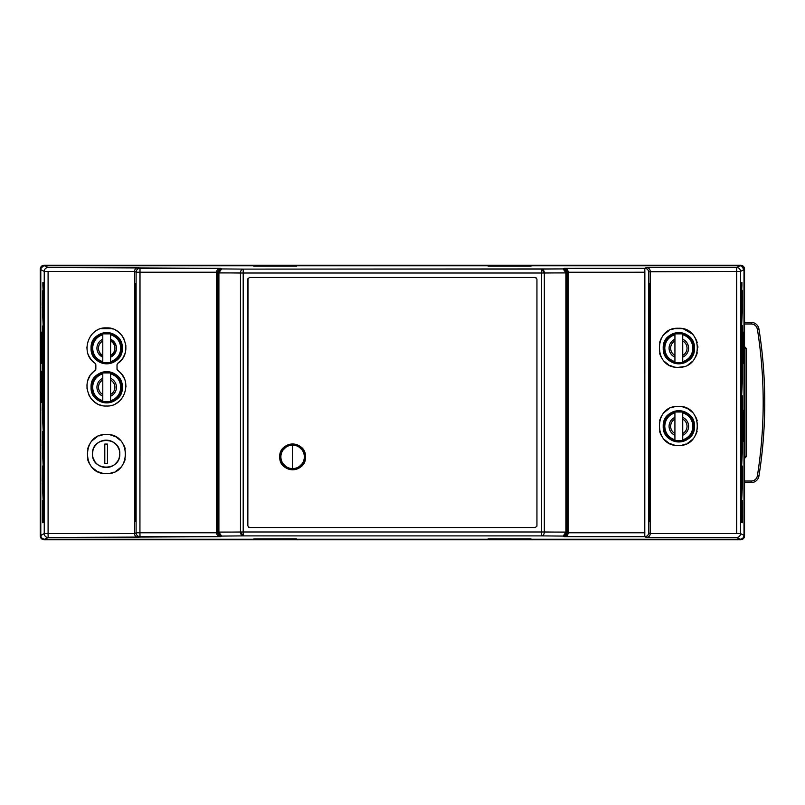 <?xml version="1.0" encoding="UTF-8"?>
<svg xmlns="http://www.w3.org/2000/svg" width="805" height="805" viewBox="0 0 805 805"><rect width="100%" height="100%" fill="white"/><g stroke="black" fill="none" stroke-linecap="round" stroke-linejoin="round"><path stroke-width="1.21" d="M751.236 323.972L744.182 323.972L751.236 323.972L751.236 322.413L751.236 323.972C754.587 324.224 756.64 325.975 757.404 329.245A6.249 6.249 -35 0 0 751.236 323.972M758.954 329.004A468.802 468.802 90 0 1 758.954 475.997A7.809 7.809 -28.8 0 1 751.236 482.587L751.236 481.028L744.182 481.028L751.236 481.028C754.587 480.776 756.64 479.025 757.404 475.755C765.112 426.922 765.112 378.078 757.404 329.245L758.954 329.004A7.809 7.809 0 0 0 751.236 322.413L744.182 322.413L751.236 322.413A7.809 7.809 145 0 1 758.954 329.004L757.404 329.245L756.69 327.182M744.182 346.241L746.527 348.585L746.527 456.415L744.182 458.759L744.182 457.19L744.967 456.415L744.182 458.759L746.527 456.415L744.967 456.415L744.967 348.545L744.182 347.81L744.967 348.585L744.967 456.415L746.527 456.415L746.527 348.585L744.967 348.585L746.527 348.585L744.182 346.241L744.182 347.81L744.967 348.585L744.182 346.241M744.182 322.413L751.236 322.413M755.704 323.811A7.809 7.809 0 0 1 756.871 324.807M758.954 475.997A7.809 7.809 0 0 1 751.236 482.587L744.182 482.587L751.236 482.587L751.236 481.028A6.249 6.249 151.2 0 0 757.404 475.755L758.954 475.997L757.404 475.755A467.242 467.242 -90 0 0 757.404 329.245M755.201 325.391L753.41 324.365M756.871 480.183A7.809 7.809 0 0 1 755.694 481.189M751.236 482.587L744.182 482.587M744.967 456.415L744.967 348.585M299.551 466.316L301.996 463.881M302.056 449.935L299.581 447.449M296.25 445.728L295.254 445.447M285.674 447.419L283.219 449.854M283.159 463.801L285.634 466.286M288.965 468.007L289.961 468.289M292.607 445.145L292.607 445.145A11.723 11.723 67.6 0 1 304.33 456.868A11.723 11.723 67.6 0 1 292.607 468.591L292.607 445.145L292.607 468.591A11.723 11.723 66 0 1 280.885 456.868A11.723 11.723 66 0 1 292.607 445.145L292.607 445.145M119.804 453.779A13.675 13.675 180 0 1 119.804 453.839C120.519 436.25 91.921 436.008 92.454 453.829C91.669 471.418 120.458 471.609 119.804 453.839A13.675 13.675 -0 0 0 106.129 440.164A13.675 13.675 -0 0 0 92.454 453.829A13.675 13.675 180 0 1 92.454 453.758M92.696 451.293A13.675 13.675 180 0 1 93.118 449.643M94.588 446.503A13.675 13.675 180 0 1 97.526 443.203M100.404 441.422A13.675 13.675 180 0 1 104.348 440.275L100.514 441.361M108.101 440.305A13.675 13.675 180 0 1 111.875 441.422M114.874 443.324A13.675 13.675 180 0 1 117.882 446.845M118.899 448.928A13.675 13.675 180 0 1 119.382 450.478M92.454 453.879A13.675 13.675 163.1 0 1 92.454 453.829A13.675 13.675 -16.9 0 0 106.129 467.504A13.675 13.675 -16.9 0 0 119.804 453.839A13.675 13.675 163.1 0 1 119.804 453.899M119.522 456.596A13.675 13.675 163.1 0 1 119.13 458.075M117.711 461.114A13.675 13.675 163.1 0 1 114.481 464.656M112.479 465.944A13.675 13.675 163.1 0 1 107.85 467.403M104.338 467.393A13.675 13.675 163.1 0 1 103.161 467.182M100.887 466.457A13.675 13.675 163.1 0 1 99.035 465.521M97.797 464.676A13.675 13.675 163.1 0 1 94.497 461.013M93.209 458.307A13.675 13.675 163.1 0 1 92.847 457.059M92.454 453.829L93.038 449.904M94.759 446.242L97.425 443.293M108.172 440.315L111.794 441.392M115.135 443.545L115.678 444.048M117.57 446.342L119.241 449.935M119.804 453.839L119.231 457.753M117.5 461.426L114.531 464.616M111.885 466.236L106.673 467.494M100.373 466.236L97.737 464.626M94.759 461.426L93.028 457.743M104.801 444.068L104.801 463.6L107.457 463.6L107.457 444.068L104.801 444.068L104.801 463.6L104.801 444.068L107.457 444.068L107.457 463.6L104.801 463.6L107.457 463.6L107.457 444.068L104.801 444.068L107.457 444.068L107.457 463.6L104.801 463.6L104.801 444.068M743.931 537.971L744.544 535.868L744.001 535.325L744.001 269.675L744.001 535.325L740.54 533.604L743.991 535.325C743.75 537.71 742.452 539.008 740.087 539.229L740.63 539.783L44.154 539.783L44.698 539.229L44.154 539.783A3.904 3.904 -135 0 1 40.25 535.868L44.245 533.604L40.793 535.325C41.015 537.69 42.323 538.988 44.698 539.229L48.149 537.509L44.698 539.229C42.323 538.988 41.015 537.69 40.793 535.325L40.793 269.675L40.25 269.132L40.793 269.675L40.793 535.325L40.793 269.645L44.245 271.396L40.793 269.675C41.025 267.31 42.323 266.002 44.698 265.771L48.149 267.491L138.4 267.502L140.01 268.317L220.439 268.327L221.637 268.92L243.201 269.112L541.594 269.112L563.158 268.92L564.355 268.327L644.785 268.317L646.395 267.502L736.635 267.491L740.087 265.771L44.698 265.771L48.149 267.491L220.439 268.327C218.014 268.649 216.736 269.947 216.595 272.241L217.722 272.825L217.722 532.175L216.595 532.759L216.595 446.141L217.451 470.865L217.521 449.754L216.787 435.203L216.595 446.141L216.595 412.542L217.451 437.266L217.521 416.155L216.787 401.604L216.595 412.542L216.595 378.944L217.451 403.667L217.521 382.556L216.787 368.006L216.595 378.944L216.595 345.355L217.451 370.079L217.521 348.957L216.787 334.407L216.595 345.355L216.595 311.756L217.451 336.48L217.521 315.359L216.787 300.818L216.595 311.746L216.595 272.241L216.716 321.93L217.632 321.93L216.716 321.93L217.39 335.916L217.521 315.359L216.787 300.818L216.595 311.756L216.716 355.528L217.632 355.528L216.716 355.528L217.39 369.505L217.521 348.957L216.787 334.417L216.595 345.355L216.716 389.127L217.632 389.127L216.716 389.127L217.39 403.104L217.521 382.556L216.787 368.006L216.595 378.944L216.716 422.726L217.632 422.726L216.716 422.726L217.39 436.702L217.521 416.155L216.787 401.604L216.595 412.542L216.716 456.324L217.632 456.324L216.716 456.324L217.39 470.301L217.521 449.754L216.787 435.203L216.595 446.141L216.716 489.913L217.451 504.463L217.521 483.352L216.787 468.802L216.716 489.913L217.632 489.913L216.716 489.913L217.451 504.463L217.521 483.352L216.787 468.802L216.595 532.769L139.939 532.769L139.939 272.231L216.595 272.231L139.939 272.221L140.01 268.317L139.939 532.779L216.595 532.759C216.726 535.023 218.014 536.331 220.439 536.673L221.637 536.08L243.201 535.889L541.594 535.889L563.158 536.08L564.355 536.673L644.785 536.683L646.395 537.499L736.635 537.509L740.167 539.229L44.698 539.229L740.087 539.229L736.635 537.509L646.395 537.488C648.81 537.187 650.088 535.878 650.239 533.584L648.689 532.789L648.689 272.211A3.904 3.904 -116.6 0 0 647.884 269.846M531.079 266.032L488.112 266.133L531.079 266.133M296.683 266.073L253.706 266.073M40.793 269.675L40.793 535.406L40.25 535.868L40.25 269.132A3.904 3.904 -45 0 1 44.154 265.217L740.63 265.217A3.904 3.904 45 0 1 744.544 269.132L744.544 269.132A3.904 3.904 -135 0 0 740.63 265.217L740.087 265.771L44.627 265.771M740.127 265.771L740.087 265.771C742.472 266.012 743.78 267.31 743.991 269.675L740.54 271.396L650.239 271.426L650.239 512.433L650.048 501.495L649.092 518.219L649.102 521.268L650.148 521.791L650.239 512.433L650.239 533.574L740.54 533.604L736.706 533.604L736.635 267.491C739.01 267.723 740.308 269.021 740.54 271.396L740.54 533.604L740.54 271.396L743.991 269.595M649.484 271.808L736.706 271.416L736.706 533.584L650.239 533.584C650.098 535.848 648.82 537.156 646.395 537.488L644.785 536.683L644.785 268.317L646.395 267.512C648.82 267.813 650.098 269.122 650.239 271.436C650.098 269.152 648.82 267.844 646.395 267.512L736.635 267.491L740.087 265.771L44.698 265.771L43.218 266.063L41.065 268.256M216.595 272.251C216.736 269.967 218.014 268.659 220.439 268.327L221.637 268.92L218.9 272.825L218.9 532.175L221.637 536.08L220.439 536.673L140.01 536.683L138.4 537.488L48.149 537.509L220.439 536.673C218.024 536.382 216.746 535.073 216.595 532.749M531.079 538.988L488.112 538.867L531.079 538.988M295.898 538.857L253.706 538.988L296.683 538.968M742.784 410.309L742.784 441.563L743.649 441.563L743.649 410.309L742.784 410.309L743.649 410.309L743.649 441.563L742.784 441.563L743.649 441.563L742.784 441.563L742.784 410.309L743.649 410.309L742.784 410.309M742.784 332.183L742.784 363.437L743.649 363.437L743.649 332.183L742.784 332.183L743.649 332.183L743.649 363.437L742.784 363.437L743.649 363.437L742.784 363.437L742.784 332.183L743.649 332.183L742.784 332.183M740.751 328.39L741.003 338.643L742.311 311.344L742.24 290.223L740.761 324.636M740.751 363.548L741.003 373.802L742.311 346.502L742.24 325.391L740.761 359.795M740.751 398.706L741.003 408.96L742.311 381.661L742.24 360.549L740.761 394.963M740.751 433.865L741.003 444.129L742.311 416.829L742.24 395.708L740.761 430.122M740.751 469.023L741.003 479.287L742.311 451.987L742.24 430.866L740.761 465.28M740.751 504.182L741.003 514.445L742.311 487.146L742.24 466.025L740.761 500.438M740.882 283.33L740.932 304.833L741.918 285.463L741.908 282.434L740.902 282.937L740.872 304.26M742.18 500.972L741.284 522.254L742.25 522.737L742.311 521.519L742.24 500.408L741.274 519.225L741.284 522.254L742.26 522.737L742.28 521.519L741.264 521.519L742.301 521.519L742.18 500.972M736.635 267.491L736.706 271.406L740.459 271.396M740.54 271.396A3.904 3.904 -116.6 0 0 739.745 269.031M650.239 533.584L650.048 465.562L649.011 486.451L649.082 507.593L650.239 476.51L650.048 431.973L649.011 452.853L649.082 473.994L650.239 442.911L650.048 398.374L649.011 419.254L649.082 440.395L650.239 409.312L650.048 364.776L649.011 385.665L649.082 406.797L650.239 375.714L650.048 331.177L649.011 352.067L649.082 373.198L650.118 352.308L650.048 297.578L649.011 318.468L649.082 339.599L650.118 318.72L650.239 271.416M648.88 294.328L649.072 305.628L650.048 286.288L650.038 283.269L649.072 283.752L648.89 291.672M649.987 501.938L649.102 521.268L650.148 521.791L649.987 501.938M134.646 521.791L135.693 521.268L134.747 501.495L134.556 533.584L48.089 533.584L48.089 271.416L134.556 271.416L134.556 512.433L134.556 476.51L135.713 507.593L135.783 486.451L134.747 465.562L134.556 476.51L134.556 442.911L135.713 473.994L135.783 452.853L134.747 431.973L134.556 442.911L134.556 409.312L135.713 440.395L135.783 419.254L134.747 398.374L134.556 409.312L134.556 375.714L135.713 406.797L135.783 385.665L134.747 364.776L134.556 375.714L134.556 342.115L135.713 373.198L135.783 352.067L134.747 331.177L134.556 342.115L134.556 308.516L135.713 339.599L135.783 318.468L134.747 297.578L134.556 308.516L134.556 271.426L136.105 272.211L136.105 532.789L134.556 533.574L134.556 512.433L134.646 521.791L135.693 521.268L134.747 501.495L134.646 521.791M216.676 520.976L217.491 520.563L216.776 503.004L216.676 520.976L217.491 520.563L216.776 503.004L216.686 520.976M567.304 520.563L568.109 520.976L568.018 503.004L567.304 520.563L568.109 520.976L568.018 503.004L567.304 520.563M42.534 522.737L43.5 522.254L43.51 519.225L42.554 500.408L42.534 522.737L43.5 522.254L43.51 519.225L42.554 500.408L42.494 521.519L43.53 521.519L42.514 521.519L42.514 522.737M138.4 267.512C135.975 267.844 134.697 269.152 134.556 271.436L44.245 271.396L44.245 533.604L44.245 271.396L48.089 271.396L48.089 533.604L44.245 533.604L134.556 533.584C134.687 535.848 135.975 537.156 138.4 537.488C135.975 537.187 134.697 535.878 134.556 533.564M42.011 402.5L42.011 371.246L41.146 371.246L41.146 402.5L42.011 402.5L41.146 402.5L41.146 371.246L42.011 371.246L41.146 371.246L42.011 371.246L42.011 402.5L41.146 402.5L42.011 402.5M42.011 363.437L42.011 332.183L41.146 332.183L41.146 363.437L42.011 363.437L41.146 363.437L41.146 332.183L42.011 332.183L41.146 332.183L42.011 332.183L42.011 363.437L41.146 363.437L42.011 363.437M44.034 324.345L42.615 290.796L42.373 305.165M42.393 307.138L43.852 339.207L43.923 318.096L42.615 290.796L42.484 311.344L43.621 311.344L42.484 311.344L43.852 339.207M44.034 359.503L42.615 325.955L42.373 340.324M42.393 342.296L43.852 374.375L43.923 353.254L42.615 325.955L42.484 346.502L43.621 346.502L42.484 346.502L43.852 374.375M44.034 394.661L42.615 361.113L42.373 375.482M42.393 377.454L43.852 409.534L43.923 388.413L42.615 361.113L42.484 381.661L43.621 381.661L42.484 381.661L43.852 409.534M44.034 429.82L42.615 396.271L42.373 410.641M42.393 412.613L43.852 444.692L43.923 423.571L42.615 396.271L42.484 416.829L43.621 416.829L42.484 416.829L43.852 444.692M44.034 464.988L42.615 431.43L42.373 445.809M42.393 447.781L43.852 479.85L43.923 458.729L42.615 431.43L42.484 451.987L43.621 451.987L42.484 451.987L43.852 479.85M44.034 500.147L42.615 466.598L42.373 480.967M42.393 482.94L43.852 515.009L43.923 493.898L42.554 466.025L42.484 487.146L43.852 515.009M43.893 282.937L42.876 282.434L42.866 285.463L43.852 304.833L43.893 282.937L42.876 282.434L42.866 285.463L43.973 285.463L42.866 285.463L43.852 304.833L43.903 283.33M91.468 373.923L95.845 369.243L95.845 364.665L95.181 363.387L95.845 364.665L95.845 369.233L95.171 370.521C79.594 380.332 88.027 406.978 106.431 406.012C124.825 406.978 133.268 380.332 117.681 370.511L117.017 369.233L117.017 364.665L117.681 363.377C133.268 353.566 124.825 326.921 106.431 327.887C88.027 326.921 79.584 353.566 95.181 363.387L92.303 360.912M106.431 434.539C81.225 433.533 81.074 474.487 106.431 473.602C131.628 474.598 131.789 433.643 106.431 434.539A19.531 19.531 0 0 1 106.431 434.539C81.305 433.181 81.225 474.88 106.431 473.602A19.531 19.531 0 0 1 106.391 473.602C131.547 474.95 131.628 433.261 106.431 434.539A19.531 19.531 0 0 1 106.461 434.539M135.723 283.752L134.757 283.269L134.747 286.288L135.723 305.628L135.723 283.752L134.757 283.269L134.747 286.288L135.723 305.628L135.723 283.752M216.736 284.054L217.602 284.487L216.736 284.054L217.461 302.881L217.602 284.487L217.461 302.881L216.726 287.063L217.632 287.063L216.726 287.063L216.736 284.054M567.193 284.487L568.058 284.054L567.193 284.487L567.334 302.881L568.058 284.054L568.068 287.063L567.163 287.063L568.068 287.063L567.334 302.881L567.193 284.487M649.132 305.055L649.072 283.752L650.038 283.269L650.048 286.288L648.951 286.288L650.048 286.288L649.011 305.055M740.892 282.937L741.908 282.434L741.918 285.463L740.811 285.463L741.918 285.463L741.003 304.26M530.304 538.857L488.887 538.998L531.079 538.968M488.112 538.887L488.887 538.857L488.112 538.968M43.621 487.146L42.484 487.146L43.621 487.146M101.742 473.028L98.019 471.7M96.499 470.895L92.474 467.745M87.634 459.403A19.531 19.531 0 0 0 89.395 463.63L87.614 459.333M87.685 448.576L89.264 444.742M92.334 440.546L96.56 437.216M99.297 435.887L102.336 434.972M111.11 435.103L114.833 436.431M116.353 437.246L120.378 440.395M125.218 448.727A19.531 19.531 0 0 0 123.467 444.511L125.238 448.798M125.178 459.554L123.588 463.398M120.519 467.594L116.292 470.925M113.565 472.253L110.516 473.169M102.305 473.159A19.531 19.531 0 0 1 100.343 472.626M96.731 471.026A19.531 19.531 0 0 1 92.414 467.675M91.931 440.979A19.531 19.531 0 0 1 96.841 437.045M100.162 435.565A19.531 19.531 0 0 1 102.144 435.012M110.547 434.972A19.531 19.531 0 0 1 112.509 435.505M116.131 437.115A19.531 19.531 0 0 1 120.438 440.466M120.921 467.162A19.531 19.531 0 0 1 116.011 471.086M112.7 472.565A19.531 19.531 0 0 1 110.708 473.129M90.995 359.382L88.953 356.132M87.192 350.809L86.9 347.227M90.965 335.474L92.253 333.984M110.657 328.349L113.062 329.044M115.689 330.221L117.59 331.388M117.701 331.469L121.062 334.488M122.048 335.685L124.111 339.116M125.832 345.134L125.862 349.38M124.624 354.522L123.044 357.682M121.394 359.976L117.711 363.357A19.531 19.531 0 0 1 117.691 363.377L117.017 364.655L117.067 369.626M117.701 363.367L117.691 363.377C133.278 353.637 124.775 326.85 106.431 327.887C88.238 326.78 79.474 353.516 95.181 363.387A19.531 19.531 0 0 1 95.131 363.347M117.017 364.655L117.017 369.233L120.549 372.987M121.867 374.516L123.91 377.766M125.661 383.089L125.962 386.672M121.887 398.425L120.609 399.914M102.195 405.549L99.79 404.855M97.164 403.677L95.272 402.51M95.181 402.45L91.79 399.421M90.814 398.213L88.741 394.782M87.031 388.765L86.99 384.518M88.228 379.376L89.818 376.217M95.161 370.531L95.845 369.243L95.161 370.521C79.584 380.262 88.077 407.048 106.431 406.012A19.531 19.531 0 0 1 106.421 406.012L106.431 406.012C124.614 407.119 133.378 380.383 117.681 370.511A19.531 19.531 0 0 1 117.721 370.552M95.845 369.243L95.845 364.665L95.181 363.387M125.61 351.121A19.531 19.531 0 0 1 123.91 356.132M121.555 359.765A19.531 19.531 0 0 1 120.539 360.922M110.768 328.37A19.531 19.531 0 0 1 111.613 328.581M115.819 330.292A19.531 19.531 0 0 1 117.128 331.076M92.112 360.7A19.531 19.531 0 0 1 91.156 359.594M89.003 356.253A19.531 19.531 0 0 1 88.097 354.16M93.42 332.837A19.531 19.531 0 0 1 97.023 330.292M101.209 328.591A19.531 19.531 0 0 1 102.074 328.37M117.017 369.233L117.681 370.511M87.252 382.778A19.531 19.531 0 0 1 88.942 377.766M91.297 374.134A19.531 19.531 0 0 1 92.323 372.977M102.094 405.529A19.531 19.531 0 0 1 101.239 405.318M97.033 403.607A19.531 19.531 0 0 1 95.725 402.822M120.75 373.198A19.531 19.531 0 0 1 121.696 374.305M123.849 377.646A19.531 19.531 0 0 1 124.765 379.739M119.432 401.061A19.531 19.531 0 0 1 115.829 403.607M111.643 405.307A19.531 19.531 0 0 1 110.778 405.529M742.311 487.146L741.174 487.146L742.311 487.146L742.18 466.598L740.872 493.898L740.932 515.009L742.311 487.146M741.003 479.287L742.311 451.987L741.174 451.987L742.311 451.987L742.24 430.866L740.872 458.729L740.872 479.287M741.003 444.129L742.311 416.829L741.174 416.829L742.311 416.829L742.24 395.708L740.872 423.571L740.872 444.129M741.003 408.96L742.311 381.661L741.174 381.661L742.311 381.661L742.24 360.549L740.872 388.413L740.872 408.96M741.003 373.802L742.311 346.502L741.174 346.502L742.311 346.502L742.24 325.391L740.872 353.254L740.872 373.802M741.003 338.643L742.311 311.344L741.174 311.344L742.311 311.344L742.24 290.223L740.872 318.096L740.872 338.643M683.827 329.054L692.139 333.954M695.258 338.009L697.2 342.618M697.895 347.347A19.531 19.531 0 0 0 697.824 346.07L697.895 347.398M695.339 357.47A19.531 19.531 0 0 0 697.261 352.741L695.319 357.5M692.169 361.626L688.195 364.685M683.405 366.678L678.384 367.342C703.681 368.318 703.57 327.263 678.363 328.269A19.531 19.531 0 0 1 678.414 328.269M673.684 366.768L669.961 365.44M668.442 364.635L664.417 361.475M661.338 357.37L659.557 353.073M659.617 342.316L661.207 338.472M664.266 334.286L668.492 330.946M671.229 329.627L674.268 328.712M682.087 328.631A19.531 19.531 0 0 1 683.777 329.044M687.893 330.754A19.531 19.531 0 0 1 692.22 334.035M695.168 337.848A19.531 19.531 0 0 1 697.14 342.417M692.199 361.596A19.531 19.531 0 0 1 688.084 364.746M683.586 366.627A19.531 19.531 0 0 1 680.517 367.221M678.454 367.342A19.531 19.531 0 0 1 678.363 367.342C703.812 368.338 703.329 326.921 678.363 328.269C653.167 327.273 653.006 368.227 678.363 367.342A19.531 19.531 0 0 1 678.323 367.342M678.404 445.477A19.531 19.531 0 0 1 678.363 445.477C703.57 446.473 703.721 405.519 678.363 406.404C653.167 405.408 653.006 446.362 678.363 445.477C703.49 446.825 703.57 405.126 678.363 406.404A19.531 19.531 0 0 1 678.404 406.404M647.884 535.154A3.904 3.904 -63.4 0 0 648.689 532.799L649.484 533.192M648.599 532.779L648.689 532.779C648.458 535.154 647.16 536.452 644.785 536.683L564.355 536.673L563.158 536.08L565.895 532.175L565.895 272.825L544.331 273.016L544.331 531.984A3.904 2.737 90.5 0 1 541.594 535.889L243.201 535.889L240.464 531.984A3.904 2.737 89.5 0 0 243.1 535.889M644.785 268.317L644.855 272.231L568.199 272.241C568.058 269.967 566.78 268.669 564.355 268.327L644.785 268.317C647.16 268.538 648.458 269.846 648.689 272.221L648.599 272.221M648.689 272.221L648.689 532.779M563.198 268.92A3.904 3.904 -116.6 0 0 563.158 268.92L564.355 268.327C566.78 268.639 568.058 269.947 568.199 272.251L568.199 311.756L567.948 301.382L567.163 321.909M567.646 272.523L567.062 272.815M567.153 325.653L567.404 335.916L568.199 311.756L568.199 479.74L567.948 469.365L567.163 489.893L568.078 489.913L568.199 479.74L568.199 532.759L567.062 532.175L567.062 272.825L568.199 272.241L644.855 272.231L644.785 536.683M567.153 493.646L567.344 504.463L568.078 489.913L567.163 489.913M567.153 392.85L567.404 403.104L568.199 378.944L568.008 334.407L567.163 355.508L568.078 355.528L568.199 272.231M567.153 359.251L567.404 369.505L568.199 345.355L568.008 334.417L567.273 348.957L567.284 369.505M567.153 426.449L567.404 436.702L568.199 412.542L568.008 368.006L567.163 389.107L568.078 389.127L567.948 368.579L567.284 403.104M567.153 460.047L567.404 470.301L568.199 446.141L568.008 401.604L567.163 422.695M568.199 532.759L644.855 532.769L568.199 532.769C568.058 535.033 566.78 536.341 564.355 536.673C566.77 536.371 568.048 535.063 568.199 532.759L568.008 468.802L567.273 483.352L567.344 504.463L568.078 489.913L568.199 446.141L567.948 435.767L567.163 456.294M279.727 456.948A12.89 12.89 0 0 1 279.727 456.878C279.104 473.632 306.252 473.471 305.508 456.878C306.131 440.124 278.993 440.295 279.727 456.878L280.271 460.571M281.901 464.042L284.688 467.051M287.194 468.57L292.094 469.758M298.051 468.57L300.537 467.061M303.344 464.042L304.974 460.571M305.508 456.817A12.89 12.89 0 0 1 305.508 456.878A12.89 12.89 0 0 0 292.618 443.988A12.89 12.89 0 0 0 279.727 456.878A12.89 12.89 0 0 0 292.618 469.768A12.89 12.89 0 0 0 305.508 456.878L304.974 453.195M303.344 449.723L300.547 446.715M298.051 445.185L293.141 443.998M287.194 445.185L284.708 446.705M281.901 449.723L280.271 453.195M217.722 272.815L217.149 272.523M221.596 536.08A3.904 3.904 63.4 0 0 221.637 536.08L221.637 536.08A3.904 3.904 -116.6 0 1 217.722 532.175L218.9 532.175L217.732 532.175L217.732 272.825L218.9 272.825L217.722 272.825A3.904 3.904 -63.4 0 1 221.637 268.92L221.637 268.92A3.904 3.904 116.6 0 0 221.596 268.92M217.149 532.477L217.722 532.186M140.01 536.683L139.939 532.779L140.01 536.683A3.904 3.904 -116.6 0 1 136.105 532.789L139.939 532.779L136.105 532.779L136.105 272.221L139.939 272.221L136.105 272.211A3.904 3.904 -63.4 0 1 140.01 268.317L140.01 268.317M136.105 272.201L135.31 271.808M44.245 271.396A3.904 3.904 -63.4 0 1 48.159 267.491M135.31 533.192L136.105 532.799M48.149 537.488L48.089 533.594L48.159 537.509A3.904 3.904 -116.6 0 1 44.245 533.604M243.18 535.889L221.637 536.08A3.904 2.737 -90.5 0 1 218.9 532.175L243.201 531.984L243.201 535.889L243.201 531.984L240.464 531.984L240.464 273.016L243.201 273.016L243.201 531.984L243.201 273.016L541.594 273.016L541.594 531.984L243.201 531.984L541.594 531.984L541.594 535.889L541.594 531.984L544.331 531.984L541.594 531.984L541.594 273.016L544.331 273.016L541.594 273.016L541.594 269.112L544.331 273.016A3.904 2.737 -90.5 0 0 541.695 269.112M247.849 279.053L249.409 277.483L535.385 277.483L249.409 277.483L535.375 277.483L536.945 279.053L536.945 525.957L536.945 279.053L536.945 525.947L535.375 527.517L249.409 527.517L535.375 527.517L249.409 527.517L247.849 525.947L247.849 279.053L247.849 525.947L249.409 527.517L535.375 527.517L536.945 525.947L536.945 279.053L535.375 277.483L249.409 277.483L247.849 279.053L247.849 525.947L247.99 278.389M541.594 269.112L541.594 273.016L243.201 273.016L243.201 269.112L563.158 268.92A3.904 2.737 89.5 0 1 565.895 272.825L563.158 268.92A3.904 3.904 63.4 0 1 567.062 272.825L565.895 272.825L567.062 272.825L567.062 532.175L565.895 532.175L567.062 532.175A3.904 3.904 116.6 0 1 563.158 536.08L541.614 535.889A3.904 2.737 -89.5 0 0 544.331 531.984L565.895 532.175A3.904 2.737 90.5 0 1 563.158 536.08A3.904 3.904 -63.4 0 0 563.198 536.08M567.062 532.186L567.646 532.477M243.201 269.112L243.201 273.016L240.464 273.016A3.904 2.737 -89.5 0 1 243.201 269.112A3.904 2.737 90.5 0 0 240.464 273.016L218.9 272.825A3.904 2.737 -89.5 0 1 221.637 268.92L243.18 269.112M248.755 527.366L249.409 527.517M536.945 525.947L536.794 526.611M535.375 277.483L536.039 277.634M305.145 459.917A12.89 12.89 0 0 1 304.793 461.114M303.596 463.65A12.89 12.89 0 0 1 300.426 467.142M299.369 467.866A12.89 12.89 0 0 1 297.538 468.802M295.445 469.456A12.89 12.89 0 0 1 294.288 469.667M291.007 469.667A12.89 12.89 0 0 1 286.6 468.279M284.769 467.111A12.89 12.89 0 0 1 281.7 463.73M280.371 460.893A12.89 12.89 0 0 1 279.989 459.474M280.09 453.849A12.89 12.89 0 0 1 280.442 452.641M281.649 450.116A12.89 12.89 0 0 1 284.809 446.624M285.876 445.89A12.89 12.89 0 0 1 287.697 444.964M289.8 444.3A12.89 12.89 0 0 1 290.947 444.098M294.228 444.088A12.89 12.89 0 0 1 298.635 445.477M300.476 446.654A12.89 12.89 0 0 1 303.545 450.035M304.874 452.863A12.89 12.89 0 0 1 305.246 454.292M567.404 470.301L568.008 435.203L567.284 470.301M567.404 436.702L568.008 401.604L567.284 436.702M567.404 403.104L568.078 389.127L567.163 389.127M567.404 369.505L568.078 355.528L567.163 355.528M567.404 335.916L568.008 300.818L567.284 335.916M740.54 533.604C740.308 535.979 739.01 537.277 736.635 537.509M674.238 366.899A19.531 19.531 0 0 1 672.276 366.366M668.663 364.766A19.531 19.531 0 0 1 664.346 361.415M661.328 357.37A19.531 19.531 0 0 1 659.577 353.133M663.863 334.719A19.531 19.531 0 0 1 668.784 330.785M672.095 329.305A19.531 19.531 0 0 1 674.077 328.752M678.333 328.269A19.531 19.531 0 0 1 678.363 328.269C653.247 326.921 653.157 368.62 678.363 367.342M682.479 406.847A19.531 19.531 0 0 1 684.451 407.38M688.064 408.99A19.531 19.531 0 0 1 692.381 412.331M695.399 416.386A19.531 19.531 0 0 1 697.15 420.602M692.853 439.037A19.531 19.531 0 0 1 687.943 442.961M684.632 444.441A19.531 19.531 0 0 1 682.64 444.994M678.333 406.404A19.531 19.531 0 0 1 678.363 406.404C653.247 405.056 653.157 446.745 678.363 445.477A19.531 19.531 0 0 1 678.323 445.477M674.238 445.034A19.531 19.531 0 0 1 672.276 444.501M668.663 442.891A19.531 19.531 0 0 1 664.346 439.54M661.328 435.495A19.531 19.531 0 0 1 659.577 431.269M663.863 412.844A19.531 19.531 0 0 1 668.784 408.92M672.095 407.441A19.531 19.531 0 0 1 674.077 406.887M683.043 406.978L686.766 408.306M688.295 409.121L692.31 412.271M695.389 416.376L697.17 420.673M697.11 431.43L695.52 435.274M692.461 439.46L688.235 442.8M685.508 444.119L682.459 445.044M673.684 444.903L669.961 443.575M668.442 442.76L664.417 439.611M661.338 435.505L659.557 431.208M659.617 420.452L661.207 416.608M664.266 412.412L668.492 409.081M671.229 407.753L674.268 406.837M530.304 266.002L488.887 266.143L530.304 266.002M488.112 266.113L488.887 266.143L488.112 266.073M530.304 266.143L531.079 266.113M253.706 266.113L296.683 266.113M649.142 339.016L650.118 318.72L649.001 318.72L650.118 318.72L650.048 297.578L649.011 318.468L649.021 339.016M649.142 372.614L650.118 352.308L649.001 352.308L650.118 352.308L650.048 331.177L649.011 352.067L649.021 372.614M649.142 406.213L650.118 385.907L649.001 385.907L650.118 385.907L650.048 364.776L649.011 385.665L649.021 406.213M649.142 439.812L650.118 419.506L649.001 419.506L650.118 419.506L650.048 398.374L649.011 419.254L649.021 439.812M649.142 473.41L650.118 453.104L649.001 453.104L650.118 453.104L650.048 431.973L649.011 452.853L649.021 473.41M649.142 507.009L650.118 486.703L649.001 486.703L650.118 486.703L650.048 465.572L649.011 486.451L649.021 507.009M135.844 286.288L134.747 286.288L135.844 286.288M135.653 507.009L135.783 486.451L134.747 465.572L134.677 486.703L135.793 486.703L134.677 486.703L135.773 507.009M135.653 473.41L135.783 452.853L134.747 431.973L134.677 453.104L135.793 453.104L134.677 453.104L135.773 473.41M135.653 439.812L135.783 419.254L134.747 398.374L134.677 419.506L135.793 419.506L134.677 419.506L135.773 439.812M135.653 406.213L135.783 385.665L134.747 364.776L134.677 385.907L135.793 385.907L134.677 385.907L135.773 406.213M135.653 372.614L135.783 352.067L134.747 331.177L134.677 352.308L135.793 352.308L134.677 352.308L135.773 372.614M135.653 339.016L135.783 318.468L134.747 297.578L134.677 318.72L135.793 318.72L134.677 318.72L135.773 339.016M544.331 532.075L544.331 272.925L565.895 272.925L565.895 532.075L544.331 532.075M218.9 532.075L218.9 272.925L240.464 272.925L240.464 532.075L218.9 532.075M743.991 269.675C743.75 267.28 742.452 265.982 740.087 265.771L740.63 265.217A3.904 3.904 0 0 1 744.544 269.132L744.544 535.868L744.001 535.325L744.001 269.675L744.544 269.132L744.001 269.675L741.546 266.053M742.733 539.169L740.63 539.783A3.904 3.904 0 0 0 744.544 535.868L744.544 535.868A3.904 3.904 135 0 1 740.63 539.783L740.087 539.229L44.698 539.229L740.087 539.229C742.452 539.008 743.75 537.71 743.991 535.325M740.117 265.771L44.698 265.771L44.154 265.217L44.698 265.771M44.215 265.801L43.289 266.032M532.709 539.551L542.057 539.773M742.985 538.988L743.75 538.223M744.001 535.325L744.001 269.675M744.182 318.508L744.182 486.492M42.061 265.831L44.154 265.217A3.904 3.904 0 0 0 40.25 269.132L40.864 267.029M42.061 539.169L44.154 539.783A3.904 3.904 0 0 1 40.25 535.868L40.864 537.971M41.035 538.223L41.8 538.988M249.429 539.652L261.655 539.783A1.56 1.56 -0 0 0 262.38 539.602L261.655 539.783L262.38 539.602M532.679 539.551L292.074 539.592M292.074 265.409L532.658 265.449M279.647 265.378L278.56 265.378M268.79 265.398L251.472 265.388M249.429 265.348L261.655 265.237M261.655 265.217L262.38 265.398A1.56 1.56 180 0 0 261.655 265.217L262.38 265.398M41.8 266.012L41.035 266.777M278.56 539.622L279.647 539.622M251.472 539.612L268.79 539.602M100.967 328.661L111.885 328.661L100.967 328.661M91.066 387.296A15.627 15.627 180 0 1 91.066 387.265C90.311 407.572 123.215 407.37 122.32 387.265C123.095 366.989 90.069 367.171 91.066 387.265A15.627 15.627 -0 0 0 106.693 402.892A15.627 15.627 -0 0 0 122.32 387.265A15.627 15.627 180 0 1 122.32 387.296M91.72 352.671L91.066 348.193C90.311 368.499 123.215 368.298 122.32 348.193C123.074 327.887 90.17 328.088 91.066 348.193A15.627 15.627 0 0 1 91.066 348.193A15.627 15.627 0 0 0 106.693 363.82A15.627 15.627 0 0 0 122.32 348.193A15.627 15.627 0 0 1 122.32 348.223A15.627 15.627 0 0 0 106.693 332.566A15.627 15.627 0 0 0 91.066 348.193A15.627 15.627 0 0 1 91.066 348.163M121.827 391.16A15.627 15.627 180 0 1 121.545 392.126M119.885 395.637A15.627 15.627 180 0 1 116.836 399.149M104.288 402.701A15.627 15.627 180 0 1 102.758 402.389M96.681 399.26A15.627 15.627 180 0 1 93.541 395.708M91.78 391.934A15.627 15.627 180 0 1 91.428 390.586M91.72 391.733L91.066 387.265A15.627 15.627 180 0 1 91.066 387.235A15.627 15.627 -0 0 1 106.693 371.638A15.627 15.627 -0 0 1 122.32 387.265A15.627 15.627 180 0 0 122.32 387.215M91.589 383.24A15.627 15.627 180 0 1 91.881 382.284M93.501 378.893A15.627 15.627 180 0 1 96.459 375.452M100.212 373.037A15.627 15.627 180 0 1 104.278 371.819L100.152 373.067M108.846 371.789A15.627 15.627 180 0 1 113.052 372.987M117.882 376.358L116.775 375.321A15.627 15.627 180 0 1 119.905 378.914M121.615 382.637A15.627 15.627 180 0 1 122.058 384.428M121.666 391.733L119.693 395.939M116.282 399.602L113.274 401.433M105.525 402.842L100.112 401.433M97.103 399.592L93.692 395.939M91.72 382.798L93.833 378.39M94.074 378.048L96.198 375.683M108.756 371.769L113.103 373.007M119.804 378.763L120.71 380.363M121.686 382.858L122.32 387.265M114.521 381.419L113.928 380.705M113.656 380.413L112.851 379.678M102.788 378.31A9.771 9.771 -69.2 0 0 102.788 396.211L102.788 400.769A14.067 14.067 -90 0 1 102.788 373.751L102.788 380.051A8.201 8.201 110.8 0 0 102.788 394.48L102.788 401.584A14.842 14.842 0 0 0 110.597 401.584L102.788 401.584L102.788 400.769C96.298 398.475 92.907 393.887 92.635 387.004C93.118 380.363 96.509 375.945 102.788 373.751L102.788 372.936L110.597 372.936L110.597 373.751C117.087 376.056 120.478 380.644 120.75 387.527C120.267 394.158 116.886 398.576 110.597 400.769L110.597 372.936A14.842 14.842 -90 0 1 121.535 387.265L121.535 387.265A14.842 14.842 -90 0 1 110.597 401.584L110.597 400.769L110.597 401.584C124.866 398.566 124.866 375.965 110.597 372.936L110.597 372.936A14.842 14.842 0 0 0 102.788 372.936L102.788 396.09M119.12 395.386L116.806 398.133M110.255 401.675L109.279 401.876M104.268 401.906L102.879 401.604A14.842 14.842 0 0 0 104.197 401.896M96.731 398.274L94.286 395.416M92.474 391.522L92.223 390.596M91.851 387.265L91.851 387.255A14.842 14.842 90 0 1 102.788 372.936C88.52 375.965 88.52 398.566 102.788 401.584A14.842 14.842 90 0 1 91.851 387.265M94.266 379.135L96.58 376.398M103.141 372.846L104.107 372.645M109.118 372.614L110.506 372.916M116.655 376.257L119.1 379.105M120.911 382.999L121.163 383.935M113.767 393.997L114.521 393.112M114.572 381.49L113.767 380.534M110.516 401.604A14.842 14.842 0 0 1 109.188 401.896M107.729 402.067A14.842 14.842 0 0 1 105.656 402.067M102.788 395.718L102.788 395.185L102.788 395.718M102.788 379.145L102.788 378.511L102.788 379.145M110.597 378.813L110.597 379.346L110.597 378.813M110.597 395.376L110.597 396.01L110.597 395.376M110.597 396.211A9.771 9.771 -107.2 0 0 110.597 378.31L110.597 373.751A14.067 14.067 90 0 1 110.597 400.769L110.597 394.48A8.201 8.201 72.8 0 0 110.597 380.051L110.597 378.441M102.869 372.916A14.842 14.842 0 0 1 104.207 372.624M105.656 372.453A14.842 14.842 0 0 1 107.729 372.453M109.178 372.624A14.842 14.842 0 0 1 110.516 372.916M98.009 382.788L97.143 385.223M97.143 389.308L98.009 391.743M102.788 380.051L102.788 394.48C99.951 392.8 98.522 390.324 98.492 387.034C98.683 383.935 100.112 381.61 102.788 380.051M110.597 394.48L110.597 380.051C113.435 381.721 114.863 384.206 114.894 387.497C114.702 390.586 113.274 392.91 110.597 394.48M121.827 352.097A15.627 15.627 0 0 1 121.545 353.053M119.885 356.575A15.627 15.627 0 0 1 116.836 360.087M104.288 363.639A15.627 15.627 0 0 1 102.758 363.317M96.681 360.197A15.627 15.627 0 0 1 93.541 356.645M91.78 352.862A15.627 15.627 0 0 1 91.428 351.523M91.559 344.299A15.627 15.627 0 0 1 91.84 343.333M93.501 339.821A15.627 15.627 0 0 1 96.55 336.309M109.108 332.757A15.627 15.627 0 0 1 110.627 333.069M116.705 336.198A15.627 15.627 0 0 1 119.844 339.75M121.605 343.524A15.627 15.627 0 0 1 121.958 344.872M122.32 348.163A15.627 15.627 0 0 1 122.32 348.193L121.666 343.725M121.666 352.671L119.693 356.877M116.282 360.529L113.274 362.371M105.525 363.78L100.112 362.371M97.103 360.529L93.692 356.877M91.72 343.725L93.692 339.519M97.103 335.856L100.112 334.025M107.86 332.616L113.274 334.025M116.292 335.866L119.693 339.519M98.864 354.039L99.458 354.753M99.729 355.045L100.534 355.78M98.401 353.365L102.788 357.018L102.788 362.522A14.842 14.842 0 0 0 110.597 362.522L102.788 362.522L102.788 361.707C96.298 359.402 92.907 354.814 92.635 347.931C93.118 341.3 96.509 336.882 102.788 334.689L102.788 333.874L110.597 333.874L110.597 334.689C117.087 336.983 120.478 341.582 120.75 348.454C120.267 355.096 116.886 359.513 110.597 361.707L110.597 333.874A14.842 14.842 -90 0 1 121.535 348.193L121.535 348.193A14.842 14.842 -90 0 1 110.597 362.522C124.866 359.503 124.866 336.893 110.597 333.874L110.597 333.874A14.842 14.842 9.8 0 0 102.788 333.874L102.788 357.018M119.12 356.323L116.806 359.07M110.255 362.612L109.279 362.814M104.268 362.844L102.879 362.542A14.842 14.842 0 0 0 104.207 362.834M96.731 359.211L94.286 356.353M92.474 352.459L92.223 351.523M91.851 348.203L91.851 348.193A14.842 14.842 90 0 1 102.788 333.874L102.788 334.689L102.788 333.874C88.52 336.893 88.52 359.493 102.788 362.522L102.788 361.707L102.788 362.522A14.842 14.842 90 0 1 91.851 348.193M94.266 340.072L96.58 337.325M103.141 333.783L104.107 333.582M109.118 333.552L110.506 333.854M116.655 337.184L119.1 340.042M120.911 343.936L121.163 344.862M99.619 341.461L98.864 342.356M98.824 353.969L99.619 354.925M110.516 362.542A14.842 14.842 0 0 1 109.188 362.834M107.729 363.005A14.842 14.842 0 0 1 105.656 363.005M102.788 356.645L102.788 356.112L102.788 356.645M102.788 340.082L102.788 339.448L102.788 340.082M110.597 339.74L110.597 340.274L110.597 339.74M110.597 356.313L110.597 356.947L110.597 356.313M110.597 339.247L110.597 339.247A9.771 9.771 -112.4 0 1 110.597 357.148L110.597 355.408A8.201 8.201 67.6 0 0 110.597 340.978L110.597 334.689A14.067 14.067 90 0 1 110.597 361.707L110.597 357.148C118.295 351.181 118.295 345.214 110.597 339.247L110.597 339.368M110.597 355.408L110.597 340.978C113.435 342.658 114.863 345.134 114.894 348.424C114.702 351.523 113.274 353.848 110.597 355.408M102.869 333.854A14.842 14.842 -170.2 0 1 104.207 333.562M105.656 333.391A14.842 14.842 -170.2 0 1 107.729 333.391M109.188 333.562A14.842 14.842 -170.2 0 1 110.516 333.854M102.788 334.689L102.788 340.978A8.201 8.201 134.3 0 0 102.788 355.408L102.788 361.707A14.067 14.067 -90 0 1 102.788 334.689M99.971 341.109L98.401 343.041M102.788 357.148A9.771 9.771 -45.7 0 1 102.788 339.247M102.788 340.978L102.788 355.408C99.951 353.737 98.522 351.252 98.492 347.961C98.683 344.872 100.112 342.548 102.788 340.978M674.479 328.661L682.258 328.661L674.479 328.661M694.463 348.163A15.627 15.627 -107.7 0 1 694.463 348.203C695.208 327.887 662.314 328.098 663.209 348.203C662.455 368.509 695.359 368.298 694.463 348.203A15.627 15.627 72.3 0 0 678.836 332.576A15.627 15.627 72.3 0 0 663.209 348.203A15.627 15.627 -107.7 0 1 663.209 348.173M694.463 426.298A15.627 15.627 -65.7 0 1 694.463 426.328C695.208 406.022 662.314 406.223 663.209 426.328C662.455 446.634 695.349 446.433 694.463 426.328A15.627 15.627 114.3 0 0 678.836 410.701A15.627 15.627 114.3 0 0 663.209 426.328A15.627 15.627 -65.7 0 1 663.209 426.298M663.702 344.299A15.627 15.627 -107.7 0 1 663.984 343.333M665.644 339.821A15.627 15.627 -107.7 0 1 668.693 336.309M681.241 332.757A15.627 15.627 -107.7 0 1 682.761 333.069M688.849 336.198A15.627 15.627 -107.7 0 1 691.978 339.75M693.749 343.524A15.627 15.627 -107.7 0 1 694.101 344.872M693.809 343.725L694.463 348.203A15.627 15.627 -94.6 0 1 694.463 348.233A15.627 15.627 85.4 0 1 678.836 363.82A15.627 15.627 85.4 0 1 663.209 348.203A15.627 15.627 -94.6 0 1 663.209 348.203L663.863 352.671M693.97 352.097A15.627 15.627 -94.6 0 1 693.689 353.063M692.028 356.575A15.627 15.627 -94.6 0 1 688.979 360.087M676.421 363.639A15.627 15.627 -94.6 0 1 674.902 363.327M668.824 360.197A15.627 15.627 -94.6 0 1 665.685 356.645M663.924 352.872A15.627 15.627 -94.6 0 1 663.562 351.523M663.863 343.725L665.836 339.519M669.247 335.866L672.256 334.025M679.994 332.616L685.417 334.025M688.426 335.866L691.827 339.519M693.809 352.671L691.827 356.877M688.426 360.539L685.417 362.371M677.669 363.78L672.256 362.371M669.237 360.529L665.836 356.877M671.008 354.039L671.591 354.753M682.741 357.148A9.771 9.771 130.6 0 0 682.741 339.247L682.741 334.689A14.067 14.067 90 0 1 682.741 361.707L682.741 355.408A8.201 8.201 -49.4 0 0 682.741 340.988L682.741 333.874A14.842 14.842 0 0 0 674.932 333.874L674.932 333.874A14.842 14.842 0 0 1 674.932 333.874A14.842 14.842 0 0 0 674.922 333.874L682.741 333.874L682.741 334.689C689.241 336.993 692.632 341.592 692.894 348.495C692.391 355.116 689.01 359.523 682.741 361.707L682.741 362.522L674.922 362.522L674.932 361.707C668.422 359.402 665.041 354.804 664.769 347.911C665.272 341.28 668.653 336.882 674.932 334.689L674.922 362.522A14.842 14.842 90 0 1 663.984 348.203L663.984 348.203A14.842 14.842 90 0 1 674.922 333.874L674.922 334.689L674.932 333.874C660.663 336.893 660.663 359.503 674.922 362.522A14.842 14.842 -56.1 0 0 674.932 362.522A14.842 14.842 123.9 0 1 674.922 362.522A14.842 14.842 -56.1 0 0 682.741 362.522L682.741 339.378M666.409 340.072L668.724 337.325M675.274 333.783L676.24 333.582M681.261 333.552L682.65 333.854A14.842 14.842 0 0 0 681.322 333.562M688.788 337.184L691.243 340.042M693.055 343.936L693.296 344.862M693.679 348.203L693.679 348.203A14.842 14.842 -90 0 1 682.741 362.522C697.009 359.503 697.009 336.893 682.741 333.874A14.842 14.842 -90 0 1 693.679 348.203M691.254 356.323L688.949 359.07M682.388 362.612L681.422 362.814M676.401 362.844L675.013 362.542A14.842 14.842 123.9 0 0 676.341 362.834M668.875 359.211L666.429 356.353M664.608 352.459L664.367 351.533M671.762 341.461L671.008 342.356M670.957 353.979L671.762 354.935M675.013 333.854A14.842 14.842 0 0 1 676.341 333.562M677.79 333.391A14.842 14.842 0 0 1 679.873 333.391M682.741 339.74L682.741 340.274L682.741 339.74M682.741 356.313L682.741 356.947L682.741 356.313M674.932 356.655L674.932 356.122L674.932 356.655M674.932 340.082L674.932 339.448L674.932 340.082M674.932 339.247A9.771 9.771 -71.6 0 0 674.932 357.148L674.932 361.707A14.067 14.067 -90 0 1 674.922 334.689L674.932 340.988A8.201 8.201 108.4 0 0 674.932 355.408L674.932 357.018M672.115 341.109L670.545 343.041M670.545 353.365L672.115 355.287M682.66 362.542A14.842 14.842 123.9 0 1 681.322 362.834M679.873 363.005A14.842 14.842 123.9 0 1 677.79 363.005M687.51 352.671L688.386 350.235M688.386 346.16L687.51 343.725M682.741 355.408L682.741 340.988C685.578 342.668 687.017 345.154 687.037 348.454C686.836 351.533 685.407 353.858 682.741 355.408M674.932 340.988L674.932 355.408C672.084 353.727 670.656 351.242 670.635 347.941C670.827 344.862 672.266 342.538 674.932 340.988M663.702 422.434A15.627 15.627 -65.7 0 1 663.984 421.468M665.644 417.956A15.627 15.627 -65.7 0 1 668.693 414.444M681.241 410.892A15.627 15.627 -65.7 0 1 682.761 411.204M688.849 414.334A15.627 15.627 -65.7 0 1 691.978 417.886M693.749 421.659A15.627 15.627 -65.7 0 1 694.101 423.007M693.809 421.86L694.463 426.328A15.627 15.627 -95 0 1 694.463 426.358A15.627 15.627 85 0 1 678.836 441.955A15.627 15.627 85 0 1 663.209 426.328A15.627 15.627 -95 0 1 663.209 426.328L663.863 430.806M693.97 430.232A15.627 15.627 -95 0 1 693.689 431.188M692.018 434.71A15.627 15.627 -95 0 1 688.979 438.222M676.421 441.774A15.627 15.627 -95 0 1 674.902 441.452M668.824 438.333A15.627 15.627 -95 0 1 665.685 434.781M663.924 430.997A15.627 15.627 -95 0 1 663.562 429.659M663.863 421.86L665.836 417.654M669.247 413.991L672.256 412.16M679.994 410.751L685.417 412.16M688.426 414.001L691.827 417.654M693.809 430.806L691.827 435.012M688.426 438.665L685.417 440.506M677.669 441.915L672.256 440.506M669.237 438.665L665.836 435.012M682.741 435.284A9.771 9.771 113.9 0 0 682.741 417.382L682.741 412.824A14.067 14.067 90 0 1 682.741 439.842L682.741 433.543A8.201 8.201 -66.1 0 0 682.741 419.113L682.741 412.009A14.842 14.842 0 0 0 674.922 412.009L682.741 412.009L682.741 412.824C689.241 415.128 692.622 419.727 692.894 426.62C692.391 433.241 689.01 437.648 682.741 439.842L682.741 440.657L674.922 440.657L674.922 439.842C668.422 437.538 665.041 432.929 664.769 426.036C665.272 419.415 668.653 415.008 674.922 412.824L674.922 440.657A14.842 14.842 90 0 1 663.984 426.328L663.984 426.328A14.842 14.842 90 0 1 674.922 412.009C660.663 415.028 660.653 437.628 674.922 440.657L674.922 440.657A14.842 14.842 -42.5 0 0 682.741 440.657L682.741 417.503M666.409 418.208L668.724 415.461M675.274 411.919L676.24 411.717M681.261 411.687L682.65 411.989A14.842 14.842 0 0 0 681.322 411.697M688.788 415.32L691.243 418.177M693.055 422.072L693.296 422.997M693.679 426.328L693.679 426.338A14.842 14.842 -90 0 1 682.741 440.657C697.009 437.638 697.009 415.028 682.741 412.009A14.842 14.842 -90 0 1 693.679 426.328M691.254 434.459L688.949 437.206M682.388 440.748L681.422 440.949M676.401 440.979L675.013 440.677A14.842 14.842 137.5 0 0 676.341 440.969M668.875 437.346L666.429 434.489M664.608 430.595L664.367 429.659M685.91 433.07L686.655 432.174M686.705 420.552L685.91 419.596M675.013 411.989A14.842 14.842 0 0 1 676.341 411.697M677.79 411.526A14.842 14.842 0 0 1 679.873 411.526M682.741 417.875L682.741 418.409L682.741 417.875M682.741 434.448L682.741 435.082L682.741 434.448M674.922 434.781L674.922 434.247L674.922 434.781M674.922 418.218L674.922 417.574L674.922 418.218M674.922 417.382A9.771 9.771 -47.4 0 0 674.922 435.284L674.922 439.842A14.067 14.067 -90 0 1 674.922 412.824L674.922 419.113A8.201 8.201 132.6 0 0 674.922 433.543L674.922 435.153M670.152 421.86L669.287 424.295M669.287 428.371L670.152 430.806M674.922 419.113L674.922 433.543C672.084 431.862 670.656 429.377 670.635 426.076C670.827 422.997 672.266 420.673 674.922 419.113M682.65 440.677A14.842 14.842 137.5 0 1 681.322 440.969M679.873 441.14A14.842 14.842 137.5 0 1 677.79 441.14M685.558 433.422L687.128 431.49M687.118 421.166L685.548 419.244M682.741 433.543L682.741 419.113C685.578 420.794 687.017 423.289 687.037 426.59C686.836 429.669 685.407 431.993 682.741 433.543M532.709 265.449L542.087 265.217"/></g></svg>
